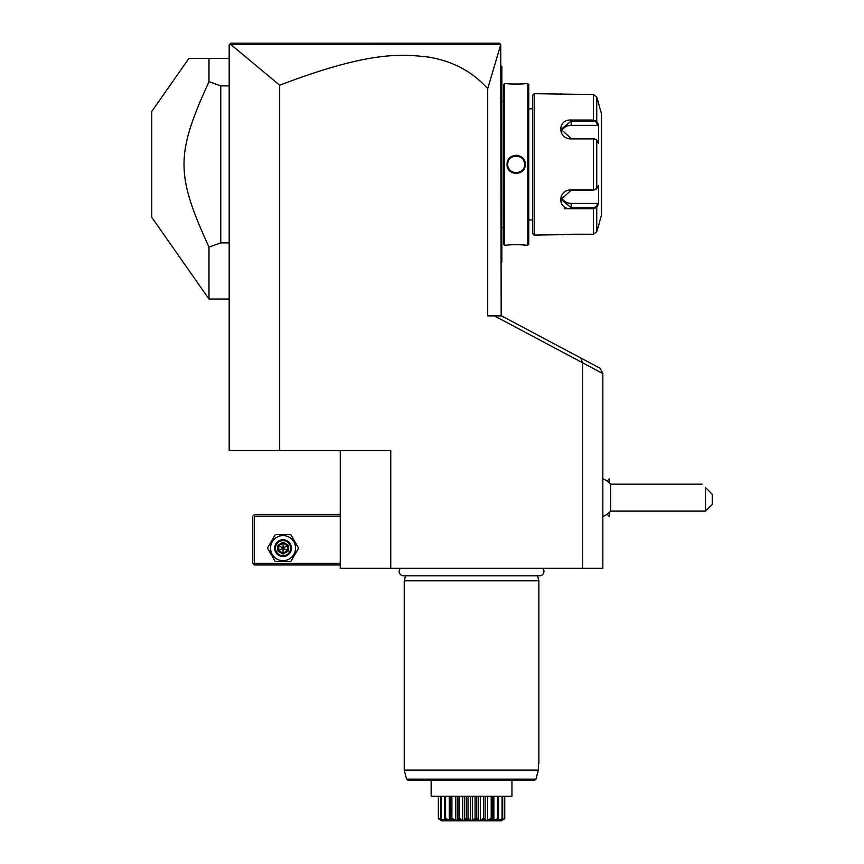 <?xml version="1.0" encoding="UTF-8"?>
<svg xmlns="http://www.w3.org/2000/svg" width="864" height="864" viewBox="0 0 864 864"><rect width="100%" height="100%" fill="white"/><g stroke="black" fill="none" stroke-linecap="round" stroke-linejoin="round"><path stroke-width="1.3" d="M582.638 568.328L582.638 362.794L580.716 357.966L599.864 368.14L602.834 373.086L602.834 568.328L340.265 568.328L340.265 450.511M230.85 44.539L500.742 44.55L487.706 88.7C472.662 71.82 453.19 61.312 429.278 57.186C401.458 53.881 369.479 50.933 279.677 85.223L230.85 44.539L229.187 44.885L229.187 450.511L390.766 450.511L390.766 568.328M279.677 85.223L279.677 450.511M487.706 88.7L487.706 315.868L501.541 315.868L580.716 357.966M582.109 362.513L494.37 315.868M340.265 563.285L254.426 563.285L253.595 564.127L254.426 564.97L340.265 564.97M253.595 564.127L252.752 563.285L252.752 516.154L254.426 514.469L340.265 514.469M253.595 515.311L254.426 516.154L340.265 516.154M254.426 563.285L254.426 516.154M267.494 548.132L275.27 561.6L290.822 561.6L298.588 548.132L290.822 534.676L275.27 534.676L267.494 548.132M270.529 548.132A12.517 12.517 0 0 0 283.046 560.65A12.517 12.517 0 0 0 295.564 548.132A12.517 12.517 0 0 0 283.046 535.615A12.517 12.517 0 0 0 270.529 548.132M291.46 548.132A8.413 8.413 0 0 0 283.046 539.719A8.413 8.413 0 0 0 274.633 548.132A8.413 8.413 0 0 0 283.046 556.546A8.413 8.413 0 0 0 291.46 548.132M290.617 548.132A7.571 7.571 0 0 1 283.046 555.714A7.571 7.571 0 0 1 275.465 548.132A7.571 7.571 0 0 1 283.046 540.562A7.571 7.571 0 0 1 290.617 548.132M288.22 545.152L287.356 545.648L283.046 543.164L278.737 545.648L278.737 550.627L283.046 553.111L287.356 550.627L287.356 545.648L283.046 548.132L283.046 542.16L277.873 545.152L288.22 551.124L288.22 545.152L283.046 542.16M283.046 554.105L283.046 548.132L277.873 551.124L283.046 554.105L288.22 551.124M501.174 315.868L500.742 44.55M230.872 43.2L229.694 44.377L230.872 43.2L499.489 43.2L500.807 44.518M602.834 373.54L582.638 362.794M607.079 481.064L609.358 478.786L609.358 482.911M607.079 514.22L609.358 516.488L609.358 512.374M609.39 512.341L609.358 516.488M609.358 478.786L609.39 482.944M602.834 516.478A20.196 20.196 0 0 0 610.6 511.11L610.6 484.175A20.196 20.196 0 0 0 602.834 478.807M705.51 497.642L705.51 487.544C700.931 482.965 700.931 482.965 705.51 487.544L712.238 494.273L712.238 504.371L705.51 511.11L705.51 497.642M242.114 43.2L263.747 43.2M449.669 43.2L461.819 43.2M478.98 43.2L494.089 43.2M501.174 262.678L501.854 262.008L501.854 261.328L501.174 262.008M501.174 169.333L501.854 169.268L501.854 261.328M501.174 159.44L501.854 159.505L501.854 169.268M501.174 66.085L501.854 66.766L501.854 159.505M501.854 67.435L501.174 66.766M501.854 101.272L503.528 101.272M501.854 227.502L503.528 227.502M503.528 84.607L503.528 244.166L504.544 245.171L507.071 245.171C506.542 244.609 525.766 244.609 525.247 245.171L527.774 245.171L527.774 83.592L525.247 83.592C525.766 84.164 506.542 84.164 507.071 83.592L504.544 83.592L503.528 84.607M504.544 83.592L504.544 245.171M507.071 164.387C506.552 152.539 525.766 152.561 525.247 164.387C525.755 176.234 506.542 176.213 507.071 164.387L507.74 164.387C507.222 153.533 525.096 153.533 524.567 164.387C525.096 175.241 507.222 175.241 507.74 164.387A8.413 8.413 0 0 1 507.751 163.89M511.25 83.959L512.525 84.035M520.852 83.981L522.785 83.84M525.193 245.171L524.621 245.106M524.254 245.063L522.85 244.933M520.7 244.782L519.383 244.717M518.216 244.685L516.424 244.652M511.132 244.814L509.436 244.933M517.147 155.272L516.164 155.218M515.171 173.491L516.154 173.545M527.774 83.592L528.779 84.607L528.779 244.166L527.774 245.171M532.483 108.842L528.779 108.842M532.483 219.931L528.779 219.931M534.168 235.073L534.168 93.69L532.483 95.375L532.483 233.388L534.168 235.073L593.492 234.23L596.743 231.725L598.784 224.975L596.743 231.725L596.743 207.403L593.492 208.732L571.19 208.732C557.345 209.855 557.312 189.691 571.19 189.886L593.492 189.886L596.743 188.698L598.525 185.328L598.525 204.034L596.743 207.403L596.095 206.712L593.492 207.727L571.19 207.727L561.092 199.39L571.19 190.231L593.492 190.231L596.095 189.216M597.834 125.345L598.525 124.729L596.743 121.36L598.525 124.729L598.525 143.446L596.743 140.065L593.492 138.877L571.19 138.877C557.377 139.115 557.291 118.93 571.19 120.042L593.492 120.042L596.743 121.36L596.095 122.062L597.834 125.345L571.19 125.345A10.098 8.748 180 0 0 561.46 131.749M598.784 224.975L601.495 214.877L601.495 113.886L596.743 97.049L593.492 94.532L534.168 93.69M596.02 189.346L596.743 188.698L596.743 140.065L596.02 139.417M596.095 139.547L593.492 138.542L571.19 138.542L561.092 129.373L571.19 121.046L593.492 121.046L596.095 122.062M560.736 93.744L561.276 93.82M568.598 94.489L570.769 94.532M564.462 208.732L571.147 208.732M596.095 206.712L597.834 203.429L571.19 203.429L571.19 208.732L593.492 208.732L593.492 207.727M593.492 208.732L593.492 234.23L570.769 234.23M568.577 234.284L567.302 234.349M566.179 234.414L565.488 234.468M564.408 234.565L563.555 234.662M562.82 234.749L562.216 234.824M593.492 94.532L593.492 120.042L571.19 120.042L571.19 125.345M597.834 203.429L598.525 204.034L596.743 207.403M571.19 203.429A10.098 8.748 0 0 1 561.46 197.024M596.743 121.36L596.743 97.049L598.784 103.788M525.247 164.387L524.567 164.387A8.413 8.413 0 0 0 524.556 163.89M524.048 161.46A8.413 8.413 0 0 0 523.4 160.11M508.907 168.653A8.413 8.413 0 0 1 508.259 167.303M229.187 58.352L188.957 58.352L208.991 58.352L208.991 81.67L220.774 85.892L229.187 85.892M229.187 242.881L220.774 242.881L220.774 85.892M188.957 58.352L151.762 111.467L151.762 217.307L208.991 299.03L208.991 247.104L220.774 242.881M208.991 247.104C175.694 174.312 175.694 154.462 208.991 81.67M400.399 568.328A4.406 4.406 0 0 0 403.574 575.802L539.536 575.802A4.406 4.406 0 0 0 542.711 568.328M537.548 575.802L538.877 580.792L404.233 580.792L404.233 770.083L538.348 770.083L538.348 763.571M405.562 575.802L404.233 580.792M538.877 580.792L538.877 763.571M431.158 780.408L431.158 796.273L511.952 796.273L511.952 780.408L534.319 780.408L535.961 779.155L406.598 779.155L404.287 770.526L538.294 770.526L535.961 779.155L538.348 770.083M438.35 818.338L438.35 796.273L438.35 818.338L441.396 820.638M440.392 796.273L440.64 818.78C444.139 821.524 443.416 821.524 438.469 818.78L438.426 818.78M438.469 818.78L438.566 796.273M438.566 818.338L441.785 819.796M440.77 818.78L444.604 820.303L445.597 820.303L444.96 818.78C447.347 821.524 445.954 821.524 440.77 818.78L442.39 820.368M441.04 818.338L441.04 796.273M444.604 820.303L444.604 818.5M444.55 818.338L444.55 796.273M445.165 818.78L445.586 818.338L449.248 820.303L450.652 820.303L450.554 818.338L451.094 818.78C452.207 821.524 450.23 821.524 445.165 818.78L444.96 818.78M445.586 818.338L445.586 796.273M449.248 820.303L449.248 796.273M450.36 796.273L450.36 818.932L450.554 796.273M451.354 818.78L451.904 818.338L455.414 820.303L457.142 820.303L457.996 818.338L458.622 818.78C458.384 821.524 455.965 821.524 451.354 818.78L451.138 819.202M451.904 818.338L451.904 796.273M455.414 820.303L455.414 796.273M457.142 819.979L457.142 796.273M457.142 820.303L457.132 796.273M457.996 818.338L457.996 796.273M458.924 818.78L459.562 818.338L462.683 820.303L464.605 820.303L466.355 818.338L467.024 818.78C465.458 821.524 462.758 821.524 458.924 818.78L458.622 818.78M459.562 818.338L459.562 796.273M462.683 820.303L462.683 796.273M464.605 820.303L464.605 796.273M466.355 818.338L466.355 796.273M469.735 820.238L467.359 818.78L468.04 818.338L470.556 820.303L472.543 820.303L475.07 818.338L475.74 818.78C472.954 821.524 470.156 821.524 467.359 818.78L466.97 818.845M468.04 818.338L468.04 796.273M470.556 820.303L470.556 796.273M472.543 820.303L472.543 796.273M475.07 818.338L475.07 796.273M476.15 818.856L476.755 818.338L478.505 820.303L480.416 820.303L483.548 818.338L484.175 818.78C480.352 821.524 477.652 821.524 476.075 818.78L475.297 819.094M476.755 818.338L476.755 796.273M478.505 820.303L478.505 796.273M480.416 820.303L480.416 796.273M483.548 818.338L483.548 796.273M484.488 818.78L485.114 818.338L485.968 820.303L487.685 820.303L491.206 818.338L491.746 818.78C487.145 821.524 484.726 821.524 484.488 818.78L483.7 819.05M485.114 818.338L485.114 796.273M487.685 820.303L487.685 796.273M491.206 818.338L491.206 796.273M492.016 818.78L492.545 818.338L492.448 820.303L497.945 818.78C492.88 821.524 490.903 821.524 492.016 818.78L491.303 818.996M492.75 796.273L492.75 818.932L492.545 796.273M493.862 820.303L493.862 796.273M497.524 818.338L497.524 796.273M498.15 818.78L497.513 820.303L502.34 818.78C497.156 821.524 495.763 821.524 498.15 818.78L497.945 818.78M498.55 818.338L498.55 796.273M498.506 820.303L498.506 818.5M502.07 818.338L502.07 796.273M500.98 820.109L504.641 818.78C499.694 821.524 498.971 821.524 502.47 818.78L502.34 818.78M500.71 820.379L502.718 818.338L502.718 796.273M504.544 818.338L504.544 796.273M501.444 820.8L441.655 820.8L501.444 820.8L504.641 818.78M501.606 820.714L504.76 818.338L504.76 796.273M441.342 820.616L440.564 820.13M441.644 820.39L442.368 820.681M443.664 820.12L444.204 820.336M494.338 820.346L494.932 820.12M498.744 820.4L499.446 820.12M501.973 780.408L511.067 780.408M534.319 780.408L408.229 780.408L406.598 779.155M277.873 545.152L277.873 551.124M501.854 243.486L501.174 243.486M501.854 176.137L501.174 176.137M501.854 152.636L501.174 152.636M501.854 85.277L501.174 85.277M593.492 190.231L593.492 138.542M593.492 120.042L593.492 121.046M610.6 484.175L702.14 484.175M610.6 511.11L705.51 511.11M229.187 299.03L208.991 299.03"/></g></svg>
